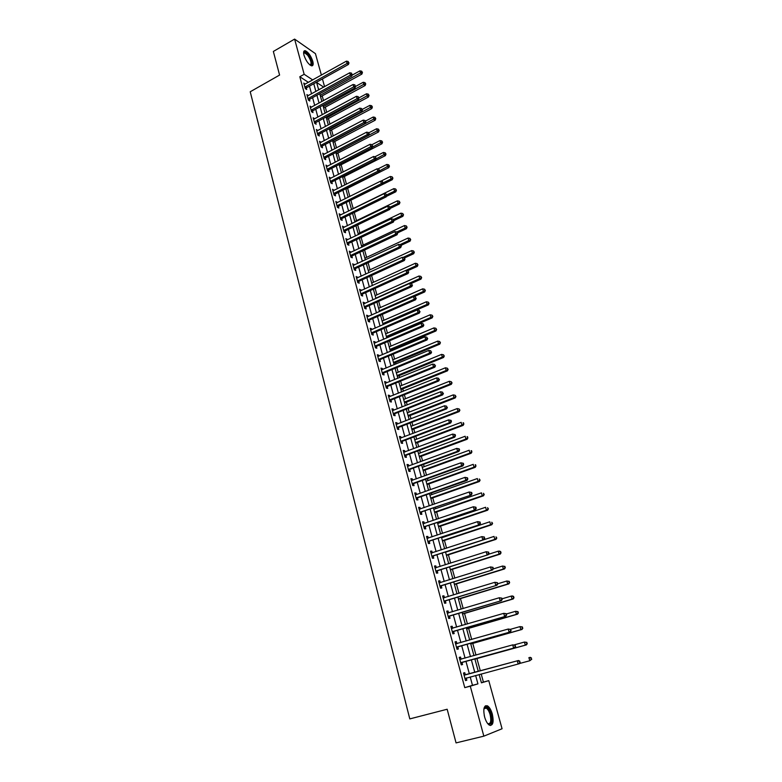 <?xml version="1.0" encoding="UTF-8"?>
<svg xmlns="http://www.w3.org/2000/svg" width="782" height="782" viewBox="0 0 782 782"><rect width="100%" height="100%" fill="white"/><g stroke="black" fill="none" stroke-linecap="round" stroke-linejoin="round"><path stroke-width="1.17" d="M484.596 716.918C482.983 708.805 483.95 705.11 487.489 705.853C489.473 707.143 491.086 709.89 492.318 714.074C493.96 722.197 492.992 725.892 489.415 725.178C487.43 723.868 485.827 721.121 484.596 716.918M304.002 55.258C303.23 52.071 303.641 50.556 305.254 50.722C308.333 52.189 310.835 55.698 312.771 61.26C313.562 64.466 313.132 65.981 311.51 65.815C308.44 64.349 305.938 60.83 304.002 55.258M481.38 682.657L488.76 680.633L502.064 728.756L483.843 736.155L456.062 742.9L447.167 709.245L409.797 718.902L250.22 91.768L279.585 75.062L273.348 51.456L294.609 39.1L315.439 53.645L321.382 75.121M322.428 78.923L324.569 86.675M483.403 682.051L481.194 673.996M480.304 670.761L476.942 658.552M475.984 655.081L472.768 643.391M471.693 639.451L468.633 628.337M467.421 623.938L464.528 613.411M463.188 608.552L460.451 598.582M458.995 593.274L456.405 583.871M454.821 578.123L452.387 569.267M450.686 563.089L448.399 554.77M446.581 548.162L444.44 540.382M442.514 533.353L440.52 526.1M439.621 522.845L439.396 522.005M438.467 518.652L436.62 511.917M435.721 508.652L435.388 507.44M434.46 504.067L432.749 497.841M431.84 494.556L431.41 492.973M430.471 489.591L428.907 483.863M427.998 480.568L427.461 478.623M426.522 475.221L425.085 469.992M424.176 466.678L423.541 464.381M422.603 460.95L421.303 456.219M420.384 452.886L419.651 450.237M418.712 446.796L417.539 442.544M416.62 439.201L415.789 436.2M414.841 432.749L413.805 428.966M412.876 425.603L411.958 422.27M411.009 418.79L410.1 415.486M409.172 412.114L408.155 408.439M407.197 404.949L406.415 402.104M405.487 398.712L404.382 394.705M403.424 391.205L402.759 388.81M401.821 385.409L400.638 381.078M399.67 377.559L399.133 375.614M398.194 372.193L396.914 367.54M395.946 364.011L395.526 362.516M394.587 359.075L393.219 354.109M392.241 350.561L391.948 349.505M391 346.055L389.553 340.776M388.576 337.208L388.4 336.583M387.442 333.122L385.907 327.531M383.913 320.278L382.29 314.384M380.404 307.522L378.703 301.334M376.924 294.853L375.135 288.372M373.464 282.273L371.597 275.499M370.023 269.78L368.087 262.723M366.611 257.376L364.598 250.035M363.229 245.049L361.128 237.425M359.857 232.811L357.687 224.913M356.514 220.651L354.275 212.489M353.2 208.579L350.883 200.182M349.857 196.448L347.609 188.276M346.485 184.181L344.363 176.458M343.142 172.001L341.128 164.709M339.808 159.899L337.922 153.047M336.504 147.886L334.735 141.454M333.22 135.951L331.568 129.939M329.965 124.103L328.42 118.502M326.729 112.325L325.302 107.144M323.513 100.634L322.194 95.854M319.467 89.49L318.382 88.786M308.421 82.354L299.809 76.734L464.762 687.642L472.484 685.325L470.207 676.958M469.347 673.791L465.935 661.269M465.075 658.112L461.703 645.717M460.842 642.54L457.509 630.292M456.639 627.086L453.345 614.975M452.465 611.759L449.21 599.784M448.33 596.539L445.105 584.711M444.215 581.446L441.038 569.746M440.139 566.461L436.991 554.897M436.092 551.593L432.984 540.157M432.084 536.833L429.005 525.524M428.096 522.19L425.056 511.008M424.137 507.645L421.136 496.599M420.217 493.217L417.246 482.298M416.317 478.897L413.375 468.095M412.446 464.684L409.543 454.01M408.615 450.579L405.741 440.012M404.802 436.571L401.958 426.131M401.019 422.671L398.214 412.349M397.266 408.869L394.49 398.664M393.532 395.164L390.785 385.076M389.837 381.567L387.119 371.587M386.161 368.058L383.473 358.195M382.515 354.657L379.857 344.901M378.889 341.343L376.269 331.695M375.301 328.127L372.701 318.587M371.724 315.009L369.163 305.576M368.185 301.979L365.644 292.654M364.666 289.047L362.154 279.819M361.167 276.202L358.684 267.082M357.697 263.446L355.243 254.424M354.256 250.787L351.822 241.863M350.835 238.207L348.43 229.39M347.433 225.724L345.058 216.995M344.06 213.32L341.714 204.689M340.708 201.003L338.381 192.47M337.374 188.765L335.087 180.329M334.07 176.624L331.803 168.277M330.786 164.552L328.548 156.302M327.531 152.568L325.312 144.416M324.295 140.672L322.096 132.598M321.079 128.844L318.9 120.868M317.883 117.105L315.733 109.216M314.706 105.443L312.585 97.642M311.559 93.86L309.457 86.137M305.263 84.114L303.797 83.088L305.283 88.591L306.72 89.51L306.319 88.014M308.372 95.609L306.906 94.573L308.401 100.106L309.838 101.005L309.428 99.5M311.51 107.183L310.034 106.127L311.539 111.709L312.976 112.579L312.565 111.073M314.667 118.835L313.181 117.769L314.706 123.38L316.133 124.23L315.723 122.715M317.854 130.574L316.358 129.48L317.883 135.139L319.31 135.96L318.9 134.436M321.05 142.383L319.545 141.278L321.089 146.967L322.516 147.778L322.096 146.234M324.276 154.269L322.761 153.155L324.315 158.883L325.732 159.665L325.312 158.12M327.521 166.243L325.996 165.11L327.56 170.877L328.978 171.639L328.557 170.075M330.786 178.296L329.251 177.152L330.825 182.959L332.252 183.692L331.822 182.118M334.07 190.427L332.536 189.273L334.119 195.119L335.537 195.832L335.107 194.249M337.384 202.655L335.84 201.473L337.433 207.357L338.85 208.051L338.42 206.458M340.717 214.952L339.163 213.76L340.766 219.693L342.184 220.358L341.754 218.755M344.08 227.347L342.516 226.135L344.129 232.107L345.546 232.743L345.106 231.13M347.462 239.82L345.888 238.598L347.511 244.61L348.928 245.225L348.479 243.593M350.864 252.381L349.28 251.139L350.923 257.2L352.33 257.786L351.88 256.144M354.295 265.039L352.702 263.778L354.354 269.868L355.761 270.435L355.311 268.783M357.745 277.776L356.152 276.496L357.814 282.634L359.212 283.182L358.762 281.52M361.225 290.601L359.612 289.311L361.294 295.498L362.692 296.007L362.232 294.335M364.725 303.524L364.51 302.712L363.112 302.214L364.793 308.44L366.191 308.929L365.732 307.238M368.254 316.544L368.019 315.684L366.621 315.214L368.322 321.48L369.72 321.94L369.26 320.239M371.802 329.642L371.558 328.743L370.169 328.303L371.88 334.618L373.268 335.048L372.809 333.337M375.38 342.848L375.125 341.9L373.737 341.48L375.458 347.843L376.846 348.244L376.377 346.524M378.987 356.142L378.713 355.145L377.335 354.754L379.065 361.167L380.453 361.538L379.974 359.808M382.613 369.534L382.33 368.488L380.951 368.127L382.701 374.578L384.079 374.93L383.6 373.18M386.269 383.014L385.976 381.929L384.597 381.596L386.357 388.097L387.735 388.419L387.256 386.66M389.954 396.601L389.641 395.467L388.263 395.164L390.042 401.713L391.411 401.997L390.932 400.228M393.659 410.286L393.336 409.103L391.968 408.83L393.747 415.428L395.125 415.682L394.636 413.893M397.393 424.069L397.06 422.837L395.692 422.593L397.491 429.24L398.859 429.465L398.37 427.666M401.156 437.959L400.814 436.669L399.446 436.464L401.254 443.159L402.622 443.355L402.134 441.537M404.949 451.947L404.587 450.608L403.229 450.432L405.056 457.177L406.415 457.333L405.917 455.515M408.771 466.043L408.39 464.655L407.031 464.498L408.878 471.292L410.227 471.429L409.729 469.591M412.622 480.236L412.231 478.799L410.873 478.682L412.72 485.524L414.079 485.622L413.57 483.765M416.493 494.537L416.092 493.041L414.743 492.963L416.601 499.854L417.95 499.923L417.451 498.056M420.403 508.945L419.983 507.401L418.634 507.352L420.511 514.292L421.86 514.331L421.351 512.445M424.333 523.471L423.903 521.858L422.554 521.848L424.45 528.847L425.789 528.847L425.281 526.951M428.301 538.094L427.852 536.432L426.513 536.452L428.419 543.5L429.758 543.47L429.24 541.555M432.29 552.835L431.83 551.115L430.491 551.163L432.417 558.27L433.746 558.201L433.228 556.276M436.317 567.683L435.838 565.904L434.509 565.992L436.444 573.157L437.773 573.05L437.246 571.104M440.374 582.649L439.875 580.811L438.555 580.938L440.501 588.152L441.83 588.005L441.292 586.05M444.459 597.722L443.951 595.835L442.632 595.992L444.596 603.264L445.916 603.078L445.378 601.114M448.575 612.922L448.047 610.967L446.737 611.162L448.712 618.484L450.031 618.269L449.494 616.284M452.719 628.21L452.182 626.216L450.872 626.45L452.866 633.831L454.176 633.576L453.638 631.582M456.893 643.596L456.346 641.582L455.046 641.856L457.05 649.295L458.36 649.001L457.812 646.988M461.097 659.099L460.539 657.066L459.239 657.379L461.272 664.876L462.573 664.544L462.015 662.52M465.329 674.719L464.772 672.676L463.482 673.028L465.525 680.584L466.815 680.213L466.258 678.17M483.843 736.155L470.275 686.176L477.929 683.879L475.632 675.492M464.762 687.642L470.275 686.176M299.809 76.734L304.159 74.29L294.609 39.1M312.732 79.94L304.159 74.29M474.772 672.324L471.331 659.773M470.471 656.606L467.069 644.202M466.199 641.005L462.846 628.738M461.967 625.532L458.653 613.401M457.763 610.165L454.489 598.181M453.599 594.926L450.354 583.069M449.464 579.804L446.258 568.084M445.359 564.79L442.182 553.206M441.283 549.893L438.145 538.436M437.236 535.113L434.137 523.784M433.218 520.441L430.159 509.238M429.24 505.876L426.21 494.81M425.291 491.428L422.29 480.48M421.361 477.079L418.399 466.258M417.471 462.846L414.538 452.143M413.6 448.712L410.706 438.135M409.768 434.684L406.904 424.225M405.956 420.755L403.131 410.413M402.173 406.933L399.377 396.709M398.419 393.209L395.653 383.102M394.695 379.583L391.958 369.583M391 366.064L388.292 356.172M387.325 352.633L384.646 342.858M383.679 339.3L381.03 329.633M380.052 326.065L377.442 316.514M376.465 312.927L373.874 303.475M372.897 299.877L370.336 290.533M369.348 286.926L366.826 277.688M365.829 274.062L363.337 264.922M362.34 261.286L359.867 252.254M358.87 248.608L356.426 239.673M355.419 236.008L353.005 227.181M352.008 223.505L349.613 214.767M348.606 211.081L346.24 202.45M345.233 198.755L342.897 190.212M341.881 186.497L339.574 178.052M338.557 174.337L336.27 165.98M335.253 162.255L332.985 153.995M331.969 150.252L329.73 142.089M328.704 138.336L326.495 130.262M325.468 126.498L323.289 118.512M322.252 114.749L320.092 106.841M319.056 103.068L316.925 95.248M315.889 91.465L313.778 83.742M479.151 674.543L481.429 682.833L488.76 680.633M323.728 87.134L316.651 82.491L318.694 89.92M319.73 93.703L321.881 101.523M322.917 105.306L325.087 113.214M326.123 116.987L328.313 124.983M329.349 128.747L331.568 136.83M332.594 140.574L334.843 148.756M335.869 152.5L338.137 160.769M339.163 164.494L341.46 172.861M342.477 176.576L344.794 185.031M345.82 188.745L348.166 197.299M349.173 200.994L351.548 209.635M352.565 213.33L354.96 222.068M355.966 225.744L358.4 234.59M359.407 238.256L361.861 247.19M362.858 250.846L365.341 259.888M366.338 263.524L368.85 272.674M369.847 276.3L372.388 285.547M373.376 289.164L375.947 298.519M376.934 302.116L379.524 311.578M380.511 315.166L383.141 324.726M384.118 328.303L386.777 337.98M387.755 341.538L390.433 351.323M391.411 354.872L394.128 364.764M395.096 368.293L397.843 378.302M398.81 381.821L401.586 391.938M402.544 395.438L405.359 405.672M406.308 409.162L409.152 419.514M410.11 422.984L412.984 433.453M413.932 436.913L416.835 447.5M417.774 450.94L420.716 461.644M421.654 465.065L424.626 475.906M425.564 479.307L428.575 490.265M429.504 493.647L432.544 504.732M433.463 508.095L436.542 519.307M437.461 522.659L440.579 533.998M441.488 537.332L444.635 548.798M445.545 552.112L448.731 563.714M449.63 567.009L452.856 578.739M453.755 582.013L457.011 593.88M457.9 597.135L461.204 609.139M462.084 612.374L465.417 624.525M466.307 627.731L469.679 640.018M470.549 643.215L473.96 655.639M474.83 658.806L478.281 671.376M308.411 82.315L312.722 79.911M472.484 685.325L477.929 683.879M304.227 84.573L305.234 84.016M307.306 96.049L308.343 95.472M310.425 107.584L311.471 107.017M313.572 119.196L314.618 118.629M316.73 130.887L317.785 130.32M319.916 142.656L320.972 142.099M323.122 154.504L324.188 153.946M326.358 166.429L327.423 165.882M329.603 178.443L330.678 177.895M332.878 190.534L333.953 189.997M336.172 202.714L337.257 202.176M339.496 214.972L340.581 214.444M342.839 227.318L343.924 226.79M346.201 239.751L347.296 239.224M349.583 252.263L350.688 251.745M353.005 264.873L354.109 264.355M356.436 277.561L357.55 277.053M359.896 290.347L361.02 289.839M363.376 303.221L364.51 302.712M366.885 316.182L368.019 315.684M370.424 329.242L371.558 328.743M373.982 342.389L375.125 341.9M377.569 355.634L378.713 355.145M381.176 368.967L382.33 368.488M384.812 382.408L385.976 381.929M388.478 395.936L389.641 395.467M392.163 409.563L393.336 409.103M395.878 423.297L397.06 422.837M399.622 437.128L400.814 436.669M403.395 451.058L404.587 450.608M407.197 465.095L408.39 464.655M411.019 479.229L412.231 478.799M414.88 493.471L416.092 493.041M418.761 507.821L419.983 507.401M422.671 522.278L423.903 521.858M426.62 536.843L427.852 536.432M430.589 551.525L431.83 551.115M434.597 566.305L435.838 565.904M438.624 581.202L439.875 580.811M442.69 596.216L443.951 595.835M446.786 611.348L448.047 610.967M450.911 626.587L452.182 626.216M455.065 641.954L456.346 641.582M459.259 657.427L460.539 657.066M463.482 673.028L464.772 672.676M465.515 680.565L466.815 680.213M305.283 86.743L306.72 87.662L348.449 64.456L347.071 63.469L304.882 87.095M348.459 62.413L348.195 61.495L348.459 62.413L347.071 63.469L346.416 61.152L304.198 84.583M306.72 87.662L305.615 88.796M348.449 64.456L349.007 62.814M348.195 61.495L346.416 61.152M320.571 96.773L361.88 74.085L360.561 73.137L359.906 70.859L352.086 75.17M320.17 95.326L361.919 72.11L362.447 72.482L361.655 71.191L361.919 72.11M359.906 70.859L361.655 71.191M362.447 72.482L361.88 74.085M308.401 98.249L309.838 99.148L351.763 76.089L350.395 75.121L308 98.61M351.783 74.065L351.519 73.127L351.783 74.065L350.395 75.121L349.73 72.785L307.306 96.069M309.838 99.148L308.704 100.301M351.763 76.089L352.33 74.446M351.519 73.127L349.73 72.785M311.539 109.842L312.976 110.712L355.106 87.789L353.738 86.851L311.128 110.194M355.126 85.785L354.862 84.837L355.126 85.785L353.738 86.851L353.063 84.495L310.444 107.642M312.976 110.712L311.822 111.885M355.106 87.789L355.673 86.157M354.862 84.837L353.063 84.495M314.696 121.503L316.133 122.363L358.469 99.578L357.1 98.659L314.286 121.855M358.498 97.584L358.224 96.636L358.498 97.584L357.1 98.659L356.426 96.294L313.592 119.284M316.133 122.363L314.96 123.536M358.469 99.578L359.046 97.955M358.224 96.636L356.426 96.294M323.67 108.053L365.174 85.502L363.855 84.583L363.2 82.286L355.585 86.431M323.279 106.626L365.214 83.537L365.741 83.909L364.95 82.618L365.214 83.537M363.2 82.286L364.95 82.618M365.741 83.909L365.174 85.502M326.788 119.411L368.488 96.997L367.178 96.098L366.514 93.781L359.006 97.828M326.407 118.014L368.537 95.042L369.055 95.404L368.273 94.123L368.537 95.042M366.514 93.781L368.273 94.123M369.055 95.404L368.488 96.997M329.926 130.838L371.821 108.571L370.512 107.691L369.847 105.365L362.301 109.382M329.545 129.47L371.88 106.635L372.398 106.987L371.606 105.707L371.88 106.635M369.847 105.365L371.606 105.707M372.398 106.987L371.821 108.571M317.883 133.253L319.31 134.084L361.851 111.445L360.482 110.555L317.472 133.605M361.89 109.47L361.616 108.512L361.89 109.47L360.482 110.555L359.808 108.17L316.769 131.014M319.31 134.084L318.127 135.276M361.851 111.445L362.437 109.832M361.616 108.512L359.808 108.17M333.083 142.353L375.184 120.223L373.874 119.363L373.2 117.017L365.624 121.005M332.712 140.995L375.243 118.297L375.761 118.639L374.969 117.359L375.243 118.297M373.2 117.017L374.969 117.359M375.761 118.639L375.184 120.223M303.621 53.225L303.856 52.56C304.726 51.563 306.173 52.296 308.196 54.76C312.204 61.162 312.829 64.613 310.083 65.082M309.936 64.974C311.93 63.899 311.197 60.673 307.737 55.287L304.775 52.863L303.641 53.411M311.979 65.854C313.044 63.244 311.803 59.354 308.264 54.183L303.983 51.153M490.93 714.484C492.386 722.382 491.282 725.383 487.616 723.487L487.802 723.604C490.666 724.181 491.448 721.219 490.138 714.709C489.151 711.356 487.86 709.166 486.267 708.13L484.703 708.013L483.902 708.873L485.065 707.251C487.264 706.752 489.219 709.166 490.93 714.484M490.422 725.52C492.474 723.907 492.797 720.163 491.419 714.308C490.197 710.144 488.594 707.427 486.619 706.136L485.387 705.804M321.079 145.071L322.507 145.882L365.262 123.4L363.894 122.52L320.669 145.423M365.302 121.435L365.028 120.477L365.302 121.435L363.894 122.52L363.21 120.125L319.965 142.823M322.507 145.882L321.304 147.094M365.262 123.4L365.849 121.787M365.028 120.477L363.21 120.125M324.305 156.977L325.732 157.769L368.693 135.433L367.335 134.582L323.895 157.329M368.742 133.487L368.469 132.52L368.742 133.487L367.335 134.582L366.641 132.168L323.181 154.709M325.732 157.769L324.501 158.99M368.693 135.433L369.29 133.83M368.469 132.52L366.641 132.168M327.55 168.961L328.978 169.733L372.144 147.554L370.795 146.723L327.13 169.313M372.203 145.618L371.929 144.641L372.203 145.618L370.795 146.723L370.101 144.289L326.417 166.674M328.978 169.733L327.726 170.965M372.144 147.554L372.75 145.951M371.929 144.641L370.101 144.289M330.815 181.033L332.242 181.776L375.624 159.753L374.275 158.941L330.405 181.385M375.692 157.837L375.409 156.85L375.692 157.837L374.275 158.941L373.571 156.498L329.681 178.726M332.242 181.776L330.972 183.027M375.624 159.753L376.23 158.16M375.409 156.85L373.571 156.498M334.11 193.183L335.527 193.897L379.133 172.04L377.784 171.258L333.689 193.525M379.202 170.134L378.918 169.147L379.202 170.134L377.784 171.258L377.08 168.785L332.966 190.857M335.527 193.897L334.237 195.177M379.133 172.04L379.739 170.447M378.918 169.147L377.08 168.785M336.26 153.937L378.566 131.943L377.256 131.112L376.582 128.756L368.869 132.774M335.898 152.607L378.635 130.037L379.153 130.379L378.361 129.098L378.635 130.037M376.582 128.756L378.361 129.098M379.153 130.379L378.566 131.943M339.466 165.598L381.968 143.751L380.668 142.94L379.984 140.565L371.988 144.68M372.252 147.26L382.036 141.865L382.564 142.187L381.763 140.907L382.036 141.865M379.984 140.565L381.763 140.907M382.564 142.187L381.968 143.751M342.682 177.338L385.399 155.638L384.099 154.846L383.405 152.461L374.959 156.762M375.907 159.01L385.477 153.761L385.995 154.083L385.203 152.803L385.477 153.761M383.405 152.461L385.203 152.803M385.995 154.083L385.399 155.638M345.927 189.146L388.85 167.612L387.549 166.84L386.855 164.435L377.892 168.941M379.593 170.828L388.928 165.745L389.446 166.058L388.654 164.787L388.928 165.745M386.855 164.435L388.654 164.787M389.446 166.058L388.85 167.612M349.192 201.042L392.32 179.665L391.029 178.912L390.326 176.488L380.834 181.209M383.258 182.763L392.926 178.11L392.134 176.849L392.417 177.817M390.326 176.488L392.134 176.849M392.926 178.11L392.32 179.665M337.423 205.412L338.841 206.116L382.662 184.405L381.313 183.653L337.003 205.764M382.74 182.529L382.457 181.532L382.74 182.529L381.313 183.653L380.599 181.17L336.27 203.066M338.841 206.116L337.521 207.406M382.662 184.405L383.278 182.832M382.457 181.532L380.599 181.17M386.396 196.399L395.819 191.795L394.529 191.072L393.825 188.628L351.489 209.42M386.719 194.894L396.435 190.251L395.633 188.99L395.917 189.958M393.825 188.628L395.633 188.99M396.435 190.251L395.819 191.795M340.757 217.738L342.174 218.403L386.21 196.869L384.871 196.135L340.336 218.08M386.298 195.001L386.015 193.995L386.298 195.001L384.871 196.135L384.158 193.633L339.603 215.363M342.174 218.403L340.825 219.713M386.21 196.869L386.836 195.295M386.015 193.995L384.158 193.633M390.189 208.432L399.338 204.014L398.058 203.31L397.344 200.857L354.803 221.482M390.208 207.103L399.964 202.479L399.162 201.209L399.446 202.196M397.344 200.857L399.162 201.209M399.964 202.479L399.338 204.014M344.119 230.143L345.527 230.788L389.788 209.42L388.449 208.716L343.689 230.485M389.886 207.562L389.592 206.556L389.886 207.562L388.449 208.716L387.735 206.194L342.956 227.748M345.527 230.788L344.158 232.117M389.788 209.42L390.423 207.846M389.592 206.556L387.735 206.194M394.011 220.553L402.886 216.311L401.606 215.637L400.892 213.163L358.136 233.632M393.649 219.429L403.512 214.786L402.72 213.525L403.004 214.512M400.892 213.163L402.72 213.525M403.512 214.786L402.886 216.311M347.501 242.635L348.909 243.251L393.395 222.059L392.056 221.374L347.071 242.977M393.493 220.221L393.209 219.204L393.493 220.221L392.056 221.374L391.332 218.833L346.328 240.221M348.909 243.251L347.511 244.6M393.395 222.059L394.03 220.495M393.209 219.204L391.332 218.833M397.569 232.889L406.464 228.696L405.184 228.051L404.46 225.558L361.499 245.871M396.885 231.961L407.09 227.181L406.288 225.92L406.581 226.917M404.46 225.558L406.288 225.92M407.09 227.181L406.464 228.696M350.913 255.206L352.311 255.802L397.031 234.776L395.692 234.121L350.473 255.548M397.129 232.968L396.836 231.941L397.129 232.968L395.692 234.121L394.959 231.57L349.73 252.782M352.311 255.802L350.913 257.151M397.031 234.776L397.667 233.222M396.836 231.941L394.959 231.57M401.117 245.323L410.051 241.169L408.781 240.543L408.057 238.041L364.871 258.187M399.944 244.658L410.697 239.654L409.895 238.402L410.179 239.409M408.057 238.041L409.895 238.402M410.697 239.654L410.051 241.169M354.344 267.874L355.742 268.441L400.677 247.601L399.348 246.965L353.904 268.216M400.795 245.802L400.501 244.766L400.795 245.802L399.348 246.965L398.615 244.395L353.151 265.43M355.742 268.441L354.334 269.79M400.677 247.601L401.322 246.047M400.501 244.766L398.615 244.395M404.617 257.884L413.678 253.73L412.407 253.133L411.674 250.602L368.283 270.582M402.994 257.454L414.323 252.224L413.522 250.973L413.815 251.98M411.674 250.602L413.522 250.973M414.323 252.224L413.678 253.73M357.794 280.63L359.192 281.178L404.362 260.504L403.033 259.907L357.354 280.973M404.48 258.725L404.186 257.689L404.48 258.725L403.033 259.907L402.3 257.307L356.602 278.157M359.192 281.178L357.775 282.517M404.362 260.504L405.017 258.969M404.186 257.689L402.3 257.307M361.274 293.475L362.672 293.993L408.067 273.505L406.748 272.938L360.834 293.817M408.204 271.745L407.901 270.699L408.204 271.745L406.748 272.938L406.005 270.318L360.072 290.982M362.672 293.993L361.245 295.332M408.067 273.505L408.732 271.98M407.901 270.699L406.005 270.318M364.441 306.642L365.839 307.14L364.774 306.417L366.172 306.906L411.811 286.603L410.482 286.056L364.334 306.749M411.938 284.863L411.645 283.807L411.938 284.863L410.482 286.056L409.739 283.426L363.562 303.905M365.839 307.14L364.735 308.245M411.811 286.603L412.466 285.078M411.645 283.807L409.739 283.426M368.302 319.437L369.7 319.906L415.565 299.799L414.255 299.281L367.863 319.779M415.711 298.069L415.408 297.013L415.711 298.069L414.255 299.281L413.492 296.622L367.09 316.906M369.7 319.906L368.254 321.236M415.565 299.799L416.239 298.284M415.408 297.013L413.492 296.622M371.861 332.565L373.249 333.005L419.357 313.083L418.047 312.595L371.411 332.897M419.514 311.373L419.201 310.307L419.514 311.373L418.047 312.595L417.285 309.916L370.629 330.014M373.249 333.005L371.802 334.334M419.357 313.083L420.032 311.578M419.201 310.307L417.285 309.916M375.438 345.781L376.826 346.191L423.179 326.465L421.869 326.006L374.989 346.113M423.336 324.784L423.023 323.699L423.336 324.784L421.869 326.006L421.097 323.318L374.207 343.2M376.826 346.191L375.37 347.521M423.179 326.465L423.854 324.97M423.023 323.699L421.097 323.318M379.045 359.094L380.423 359.466L427.021 339.945L425.711 339.515L378.596 359.427M427.187 338.283L426.874 337.198L427.187 338.283L425.711 339.515L424.939 336.807L377.804 356.494M380.423 359.466L378.967 360.795M427.021 339.945L427.705 338.459M426.874 337.198L424.939 336.807M382.672 372.496L384.05 372.848L430.892 353.532L429.592 353.122L382.222 372.828M431.068 351.88L430.755 350.786L431.068 351.88L429.592 353.122L428.819 350.395L381.421 369.876M384.05 372.848L382.584 374.177M430.892 353.532L431.586 352.047M430.755 350.786L428.819 350.395M386.328 386.005L387.706 386.328L434.792 367.208L433.502 366.836L385.878 386.337M434.978 365.585L434.665 364.48L434.978 365.585L433.502 366.836L432.72 364.089L385.076 383.356M387.706 386.328L386.23 387.647M434.792 367.208L435.496 365.732M434.665 364.48L432.72 364.089M390.013 399.602L391.391 399.895L438.722 380.99L437.431 380.648L389.563 399.934M438.917 379.387L438.604 378.283L438.917 379.387L437.431 380.648L436.649 377.882L388.752 396.933M391.391 399.895L389.905 401.215M438.722 380.99L439.435 379.524M438.604 378.283L436.649 377.882M393.727 413.307L395.096 413.57L442.69 394.871L441.4 394.568L393.268 413.639M442.886 393.297L442.563 392.173L442.886 393.297L441.4 394.568L440.598 391.772L392.447 410.618M395.096 413.57L393.61 414.88M442.69 394.871L443.404 393.414M442.563 392.173L440.598 391.772M397.461 427.109L398.83 427.343L446.678 408.859L445.388 408.585L397.002 427.431M446.884 407.305L446.561 406.181L446.884 407.305L445.388 408.585L444.587 405.77L396.181 424.391M398.83 427.343L397.334 428.653M446.678 408.859L447.402 407.412M446.561 406.181L444.587 405.77M401.225 441.009L402.593 441.214L450.696 422.954L449.415 422.71L400.765 441.341M450.911 421.42L449.415 422.71L448.604 419.875L451.097 420.384L450.588 420.286L450.911 421.42L451.419 421.518L451.097 420.384M399.934 438.272L448.604 419.875L450.588 420.286M402.593 441.214L401.088 442.524M450.696 422.954L451.419 421.518M405.017 455.016L406.376 455.183L454.743 437.158L453.472 436.942L404.558 455.339M454.968 435.642L453.472 436.942L452.661 434.088L455.153 434.587L454.645 434.499L454.968 435.642L455.476 435.73L455.153 434.587M403.717 452.26L452.661 434.088L454.645 434.499M406.376 455.183L404.871 456.493M454.743 437.158L455.476 435.73M408.839 469.122L410.198 469.259L458.829 451.458L457.558 451.282L408.37 469.454M410.198 469.259L408.507 469.327L409.846 469.483L408.673 470.568M459.063 449.963L457.558 451.282L456.737 448.399L459.239 448.897L458.731 448.819L459.063 449.963L459.572 450.041L459.239 448.897M407.53 466.346L456.737 448.399L458.731 448.819M458.829 451.458L459.572 450.041M412.691 483.344L414.04 483.442L462.934 465.877L461.673 465.73L412.222 483.667M414.04 483.442L412.339 483.559L413.688 483.667L412.515 484.742M463.179 464.4L461.673 465.73L460.842 462.827L463.355 463.306L462.846 463.247L463.179 464.4L463.687 464.469L463.355 463.306M411.371 480.529L460.842 462.827L462.846 463.247M462.934 465.877L463.687 464.469M416.571 497.665L417.92 497.733L467.079 480.402L465.818 480.285L416.102 497.987M467.333 478.955L465.818 480.285L464.987 477.362L467.499 477.831L467.001 477.782L467.333 478.955L467.832 479.004L467.499 477.831M415.662 494.82L464.987 477.362L467.001 477.782M417.92 497.733L416.386 499.033M467.079 480.402L467.832 479.004M420.481 512.093L471.253 495.035L420.002 512.406M471.517 493.608L470.002 494.947L469.161 492.005L471.683 492.465L471.184 492.435L471.517 493.608L472.015 493.647L471.683 492.465M419.142 509.229L469.161 492.005L471.184 492.435M421.821 512.122L420.276 513.422M419.123 509.141L419.68 509.199M471.253 495.035L472.015 493.647M407.813 270.68L417.324 266.379L416.053 265.802L415.32 263.26L371.704 283.074M406.053 270.328L417.969 264.883L417.168 263.632L417.461 264.648M415.32 263.26L417.168 263.632M417.969 264.883L417.324 266.379M410.843 283.651L420.999 279.115L419.729 278.568L418.996 276.007L375.155 295.645M375.849 298.167L419.729 278.568L421.654 277.62L420.853 276.378L421.146 277.405M418.996 276.007L420.853 276.378M421.654 277.62L420.999 279.115M413.873 296.701L424.694 291.94L423.433 291.422L422.691 288.841L378.635 308.303M379.329 310.845L423.433 291.422L425.359 290.454L424.558 289.213L424.851 290.249M422.691 288.841L424.558 289.213M425.359 290.454L424.694 291.94M383.092 324.55L428.419 304.863L427.158 304.364L426.415 301.764L382.134 321.05M382.828 323.611L427.158 304.364L429.083 303.387L428.282 302.145L428.585 303.181M426.415 301.764L428.282 302.145M429.083 303.387L428.419 304.863M386.611 337.374L432.172 317.873L430.911 317.404L430.159 314.784L385.653 333.885M386.357 336.465L430.911 317.404L432.847 316.397L432.035 315.166L432.338 316.211M430.159 314.784L432.035 315.166M432.847 316.397L432.172 317.873M390.15 350.287L435.945 330.972L434.694 330.532L433.942 327.893L389.201 346.817M389.915 349.417L434.694 330.532L436.63 329.505L435.818 328.274L436.131 329.33M433.942 327.893L435.818 328.274M436.63 329.505L435.945 330.972M393.727 363.298L439.748 344.168L438.507 343.757L437.744 341.099L392.769 359.837M393.493 362.447L438.507 343.757L440.432 342.712L439.631 341.49L439.943 342.545M437.744 341.099L439.631 341.49M440.432 342.712L439.748 344.168M397.315 376.386L443.58 357.462L442.338 357.071L441.566 354.402L396.376 372.946M397.09 375.575L442.338 357.071L444.274 356.015L443.472 354.784L443.775 355.859M441.566 354.402L443.472 354.784M444.274 356.015L443.58 357.462M400.941 389.583L447.441 370.844L446.199 370.492L445.427 367.794L399.993 386.142M400.726 388.801L446.199 370.492L448.145 369.407L447.333 368.185L447.646 369.26M445.427 367.794L447.333 368.185M448.145 369.407L447.441 370.844M404.577 402.847L451.331 384.324L450.1 384.001L449.318 381.293L403.649 399.446M404.382 402.114L450.1 384.001L452.035 382.897L451.234 381.684L451.546 382.769M449.318 381.293L451.234 381.684M452.035 382.897L451.331 384.324M408.253 416.239L455.251 397.911L454.019 397.608L453.228 394.881L407.324 412.837M408.057 415.525L454.019 397.608L455.955 396.484L455.153 395.272L455.466 396.366M453.228 394.881L455.153 395.272M455.955 396.484L455.251 397.911M411.948 429.709L459.19 411.586L457.969 411.322L457.177 408.575L411.019 426.317M411.762 429.025L457.969 411.322L459.904 410.179L459.102 408.966L459.415 410.071M457.177 408.575L459.102 408.966M459.904 410.179L459.19 411.586M415.672 443.277L463.169 425.369L461.947 425.134L461.145 422.358L414.753 439.904M415.496 442.632L461.947 425.134L463.892 423.971L463.081 422.759L463.403 423.873M463.081 422.759L463.57 422.857M463.892 423.971L463.169 425.369M419.426 456.942L467.167 439.249L465.955 439.044L465.143 436.258L418.507 453.589M419.26 456.336L465.955 439.044L467.9 437.861L467.089 436.659L467.411 437.773M467.089 436.659L467.577 436.747M467.9 437.861L467.167 439.249M423.209 470.705L471.194 453.237L469.982 453.061L469.18 450.246L422.29 467.362M423.042 470.129L469.982 453.061L471.937 451.849L471.126 450.657L471.448 451.781M471.126 450.657L471.614 450.725M471.937 451.849L471.194 453.237M427.011 484.576L475.26 467.323L474.048 467.177L473.237 464.352L426.092 481.243M426.864 484.038L474.048 467.177L476.003 465.945L475.192 464.752L475.524 465.886M475.192 464.752L475.681 464.811M476.003 465.945L475.26 467.323M430.843 498.535L479.356 481.517L478.154 481.399L477.333 478.555L429.934 495.231M430.706 498.036L478.154 481.399L480.099 480.148L479.298 478.965L479.62 480.099M480.099 480.148L479.356 481.517M434.704 512.611L483.472 495.808L482.279 495.739L481.448 492.856L433.805 509.317M434.577 512.142L482.279 495.739L484.234 494.459L483.423 493.276L483.755 494.429M484.234 494.459L483.472 495.808M424.411 526.628L475.456 509.776L423.942 526.941M475.73 508.378L474.205 509.737L473.364 506.765L475.896 507.215L475.388 507.195L475.73 508.378L476.228 508.398L475.896 507.215M423.072 523.745L473.364 506.765L475.388 507.195M425.75 526.628L424.206 527.918M423.033 523.608L423.707 523.676M475.456 509.776L476.228 508.398M438.594 526.775L487.626 510.216L486.433 510.177L485.602 507.274L437.695 523.5M438.477 526.345L486.433 510.177L488.398 508.867L487.587 507.694L487.919 508.857M488.398 508.867L487.626 510.216M428.38 541.271L479.698 524.634L427.901 541.584M479.982 523.266L478.447 524.624L477.597 521.643L480.138 522.083L479.64 522.073L479.982 523.266L480.138 522.083M427.031 538.358L477.597 521.643L479.64 522.073M429.719 541.242L428.155 542.532M426.982 538.192L427.764 538.27M479.698 524.634L480.471 523.275M442.514 541.056L491.81 524.732L490.627 524.722L489.786 521.799L441.615 537.791M442.407 540.665L490.627 524.722L492.582 523.393L491.77 522.22L492.113 523.393M492.582 523.393L491.81 524.732M432.378 556.031L483.97 539.609L431.899 556.344M484.263 538.27L482.729 539.639L481.868 536.628L484.41 537.058L483.911 537.058L484.263 538.27L484.41 537.058M431.019 553.089L481.868 536.628L483.911 537.058M433.707 555.963L432.143 557.243M430.96 552.874L431.85 552.972M483.97 539.609L484.752 538.26M446.454 555.435L496.023 539.345L494.85 539.375L493.999 536.432L445.564 552.19M446.366 555.083L494.85 539.375L496.805 538.026L495.993 536.863L496.335 538.036M496.805 538.026L496.023 539.345M436.405 570.899L488.271 554.702L435.916 571.212M488.574 553.382L487.039 554.77L486.169 551.73L488.721 552.151L488.222 552.17L488.574 553.382L488.721 552.151M435.036 567.937L486.169 551.73L488.222 552.17M437.734 570.792L436.151 572.072M434.958 567.673L435.975 567.791M488.271 554.702L489.063 553.363M450.432 569.922L500.275 554.086L499.102 554.145L498.251 551.183L488.525 554.282M450.344 569.609L499.102 554.145L501.067 552.766L500.255 551.603L500.597 552.796M500.255 551.603L498.251 551.183L499.424 551.124L500.724 551.584M501.067 552.766L500.275 554.086M440.462 585.874L492.611 569.912L439.973 586.187M492.924 568.622L491.379 570.01L490.51 566.95L493.061 567.361L492.924 568.622L493.061 567.361M439.083 582.893L490.51 566.95L492.572 567.39M441.781 585.738L440.198 587.018M438.995 582.58L440.119 582.727M492.611 569.912L493.413 568.582M454.44 584.516L504.556 568.925L503.383 569.022L502.523 566.041L493.188 568.954M454.362 584.242L503.383 569.022L505.348 567.624L504.537 566.471L504.889 567.664M504.537 566.471L502.523 566.041L505.006 566.432M505.348 567.624L504.556 568.925M444.547 600.977L496.981 585.239L444.059 601.29M497.303 583.968L495.759 585.376L494.879 582.297L497.44 582.688L497.303 583.968L497.44 582.688M443.159 597.956L494.879 582.297L496.951 582.737M445.867 600.801L444.274 602.072M443.062 597.604L444.303 597.771M496.981 585.239L497.792 583.919M458.477 599.217L508.867 583.88L507.704 584.017L506.834 581.006L497.753 583.783M458.408 598.983L507.704 584.017L509.668 582.59L508.857 581.446L509.209 582.649M508.857 581.446L506.834 581.006L509.326 581.388M509.668 582.59L508.867 583.88M448.673 616.187L501.389 600.684L448.174 616.499M501.721 599.442L500.167 600.859L499.287 597.751L501.849 598.132L501.721 599.442L501.849 598.132M447.275 613.147L499.287 597.751L501.36 598.201M449.982 615.981L448.379 617.252M447.157 612.736L448.526 612.932M501.389 600.684L502.2 599.374M462.543 614.026L513.217 598.953L512.054 599.129L511.184 596.099L502.044 598.817M462.485 613.841L512.054 599.129L514.028 597.673L513.217 596.529L513.559 597.741M513.217 596.529L511.184 596.099L512.337 595.933L513.676 596.471M514.028 597.673L513.217 598.953M452.827 631.524L505.827 616.255L452.328 631.827M506.169 615.043L504.615 616.47L503.725 613.342L506.296 613.704L506.169 615.043L506.296 613.704M451.41 628.445L503.725 613.342L505.807 613.792M454.127 631.269L452.514 632.54M451.292 627.995L452.768 628.22M505.827 616.255L506.648 614.955M466.639 628.953L517.596 614.144L516.443 614.349L515.563 611.299L506.374 613.978M466.6 628.806L516.443 614.349L518.407 612.873L517.596 611.739L517.948 612.961M517.596 611.739L515.563 611.299L518.055 611.651M518.407 612.873L517.596 614.144M457.011 646.968L510.304 631.944L456.512 647.271M510.656 630.761L509.102 632.198L508.202 629.041L510.773 629.402L510.656 630.761L510.773 629.402M455.583 643.869L508.202 629.041L510.294 629.5M458.311 646.685L456.688 647.946M455.447 643.361L457.05 643.615L455.74 643.899M510.304 631.944L511.135 630.663M470.764 643.987L522.005 629.451L520.861 629.696L519.971 626.617L510.548 629.295M470.735 643.889L520.861 629.696L522.835 628.19L522.024 627.056L522.376 628.288M522.024 627.056L519.971 626.617L522.474 626.959M522.835 628.19L522.005 629.451M461.224 662.54L514.81 647.76L460.725 662.843M515.182 646.606L513.618 648.053L512.709 644.876L515.289 645.218L515.182 646.606L515.289 645.218M459.796 659.412L512.709 644.876L514.81 645.336M462.524 662.217L460.891 663.468M459.64 658.855L461.39 659.128M514.81 647.76L515.651 646.489M475.153 659.04L526.452 644.876L525.308 645.15L524.419 642.051L514.429 644.827M474.909 659.079L525.308 645.15L527.283 643.625L526.472 642.501L526.833 643.742M526.472 642.501L524.419 642.051L526.931 642.384M527.283 643.625L526.452 644.876M520.206 662.442L519.365 661.298L520.206 662.442L519.356 663.703L464.967 678.532M519.737 662.579L518.173 664.035L517.254 660.829L518.446 660.507L465.916 674.729L463.873 674.465M464.029 675.071L517.254 660.829L519.365 661.298M466.6 677.926L465.124 679.118M519.844 661.161L518.446 660.507M519.483 663.517L529.805 660.741L528.896 657.613L530.968 658.063L531.33 659.314L530.968 658.063M531.78 659.187L529.805 660.741L531.33 659.314M530.03 657.3L531.418 657.936M304.98 86.988L306.417 87.907M308.098 98.503L309.525 99.392M311.226 110.086L312.663 110.966M314.384 121.748L315.82 122.608M317.57 133.497L318.997 134.328M484.234 715.413L484.781 717.563M320.767 145.315L322.194 146.126M323.992 157.221L325.42 158.013M327.238 169.205L328.655 169.968M330.503 181.277L331.92 182.011M333.787 193.418L335.214 194.141M337.101 205.656L338.518 206.35M340.434 217.973L341.851 218.647M343.797 230.377L345.204 231.022M347.179 242.87L348.586 243.485M350.58 255.44L351.988 256.037M354.011 268.109L355.419 268.676M357.462 280.865L358.87 281.412M360.942 293.709L362.34 294.228M367.97 319.672L369.358 320.141M371.518 332.79L372.916 333.23M375.096 346.006L376.484 346.416M378.703 359.319L380.081 359.7M382.33 372.721L383.708 373.073M385.985 386.23L387.364 386.552M389.671 399.827L391.039 400.12M393.375 413.531L394.744 413.795M397.109 427.334L398.478 427.558M400.873 441.234L402.241 441.429M404.665 455.241L406.024 455.407M416.21 497.88L417.559 497.948M420.12 512.308L421.459 512.347M424.049 526.843L425.388 526.843M428.018 541.486L429.357 541.457M432.006 556.237L433.345 556.178M436.033 571.104L437.363 571.007M440.09 586.089L441.41 585.953M443.306 597.976L443.834 597.917M444.176 601.182L445.496 601.006M447.421 613.166L448.086 613.068M448.291 616.392L449.611 616.187M451.566 628.474L452.455 628.308M452.446 631.729L453.755 631.475M456.629 647.173L457.929 646.89M459.943 659.441L461.243 659.118M460.842 662.745L462.142 662.413M464.185 675.101L465.486 674.749M464.616 675.081L465.916 674.729M465.085 678.434L466.385 678.062M303.719 53.264L303.856 52.56M303.651 53.508L304.775 52.863M483.96 708.717L486.267 708.13M484.703 708.013L485.065 707.251M368.273 319.457L369.671 319.916M371.802 332.594L373.19 333.024M375.35 345.82L376.738 346.231M378.928 359.153L380.306 359.525M382.525 372.574L383.903 372.926M386.152 386.093L387.53 386.416M389.807 399.71L391.186 400.003M393.493 413.434L394.871 413.698M397.207 427.255L398.576 427.48M400.941 441.175L402.31 441.371M404.714 455.192L406.073 455.368"/></g></svg>
